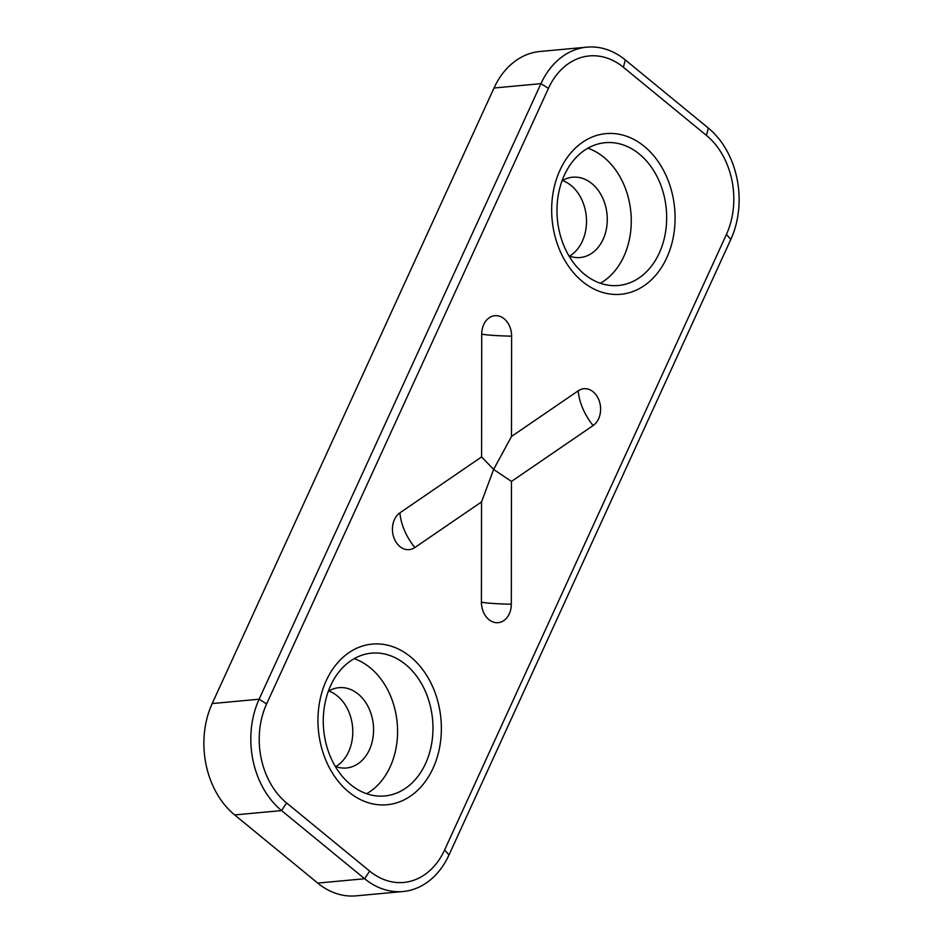 <?xml version="1.0" encoding="UTF-8"?>
<svg xmlns="http://www.w3.org/2000/svg" width="943" height="943" viewBox="0 0 943 943"><rect width="100%" height="100%" fill="white"/><g stroke="black" fill="none" stroke-linecap="round" stroke-linejoin="round"><path stroke-width="1.41" d="M559.977 170.141A80.662 61.519 -95.3 0 1 644.305 146.389A80.662 61.519 -95.3 0 1 666.772 257.769A80.662 61.519 -95.3 0 1 582.444 281.521A80.662 61.519 -95.3 0 1 559.977 170.141M659.287 253.042A71.703 54.682 84.7 0 0 657.613 177.732A71.703 54.682 84.7 0 0 605.217 142.699A71.703 54.682 84.7 0 0 564.362 175.15A71.703 54.682 84.7 0 0 566.036 250.461A71.703 54.682 84.7 0 0 618.431 285.493A71.703 54.682 84.7 0 0 659.287 253.042M600.373 283.254A71.703 54.682 84.7 0 0 623.889 256.319A71.703 54.682 84.7 0 0 587.878 148.216M568.971 255.907A40.337 30.765 84.7 0 0 580.145 257.533A40.337 30.765 84.7 0 0 603.131 239.274A40.337 30.765 84.7 0 0 602.176 196.922A40.337 30.765 84.7 0 0 572.707 177.213A40.337 30.765 84.7 0 0 562.028 180.867M562.547 180.549A40.337 30.765 -95.3 0 1 582.35 241.208A40.337 30.765 -95.3 0 1 569.537 256.119M326.266 680.598A80.662 61.519 -95.3 0 1 410.594 656.858A80.662 61.519 -95.3 0 1 433.061 768.227A80.662 61.519 -95.3 0 1 348.733 791.979A80.662 61.519 -95.3 0 1 326.266 680.598M425.588 763.5A71.703 54.682 84.7 0 0 423.902 688.19A71.703 54.682 84.7 0 0 371.507 653.157A71.703 54.682 84.7 0 0 330.651 685.608A71.703 54.682 84.7 0 0 332.337 760.93A71.703 54.682 84.7 0 0 384.72 795.963A71.703 54.682 84.7 0 0 425.588 763.5M366.662 793.723A71.703 54.682 84.7 0 0 390.19 766.777A71.703 54.682 84.7 0 0 354.167 658.674M335.26 766.364A40.337 30.765 84.7 0 0 346.435 767.991A40.337 30.765 84.7 0 0 369.42 749.744A40.337 30.765 84.7 0 0 368.477 707.38A40.337 30.765 84.7 0 0 339.009 687.671A40.337 30.765 84.7 0 0 328.317 691.325M328.836 691.019A40.337 30.765 -95.3 0 1 348.639 751.665A40.337 30.765 -95.3 0 1 335.826 766.576M481.531 501.912L414.826 547.553A19.532 14.899 -95.3 0 1 394.422 539.054A19.532 14.899 -95.3 0 1 399.926 512.827L481.59 456.931L481.72 334.152A19.532 14.899 -95.3 0 1 496.69 315.681A19.532 14.899 -95.3 0 1 511.613 336.168L511.495 436.468L578.212 390.815A19.532 14.899 -95.3 0 1 598.616 399.313A19.532 14.899 -95.3 0 1 593.112 425.552L511.448 481.437L511.318 604.215A19.532 14.899 -95.3 0 1 496.348 622.686A19.532 14.899 -95.3 0 1 481.425 602.2L481.531 501.912L493.637 469.449L481.59 456.931M586.923 47.15L539.974 51.488A80.662 61.519 84.7 0 0 494.014 88.005L212.187 703.561A80.662 61.519 84.7 0 0 234.654 814.929L317.72 883.084L364.658 878.746L281.592 810.591A80.662 61.519 -95.3 0 1 259.125 699.211L540.952 83.656A80.662 61.519 -95.3 0 1 586.923 47.15A80.662 61.519 -95.3 0 1 625.28 59.916L708.346 128.071A80.662 61.519 -95.3 0 1 730.813 239.439L448.986 854.995A80.662 61.519 -95.3 0 1 403.026 891.512A80.662 61.519 -95.3 0 1 364.658 878.746L369.644 871.096A71.703 54.682 84.7 0 0 444.601 849.985L726.428 234.43A71.703 54.682 84.7 0 0 706.46 135.427L623.394 67.271A71.703 54.682 84.7 0 0 548.437 88.383L266.61 703.938A71.703 54.682 84.7 0 0 286.578 802.941L369.644 871.096M317.72 883.084A80.662 61.519 84.7 0 0 356.077 895.85L403.026 891.512M511.495 436.468L493.637 469.449L511.448 481.437M414.826 547.553A44.816 26.687 55.6 0 1 404.488 530.461A44.816 26.687 55.6 0 1 399.926 512.827M286.578 802.941L281.592 810.591L234.654 814.929M212.187 703.561L259.125 699.211L266.61 703.938M548.437 88.383L540.952 83.656L494.014 88.005M448.986 854.995L444.601 849.985M726.428 234.43L730.813 239.439M706.46 135.427L708.346 128.071M623.394 67.271L625.28 59.916M578.212 390.815A44.816 26.687 -124.4 0 0 582.774 408.449A44.816 26.687 -124.4 0 0 593.112 425.552M511.613 336.168A44.816 3.536 0.1 0 1 493.778 335.425A44.816 3.536 0.1 0 1 481.72 334.152M481.425 602.2A44.816 3.536 -179.9 0 0 493.484 603.485A44.816 3.536 -179.9 0 0 511.318 604.215"/></g></svg>
